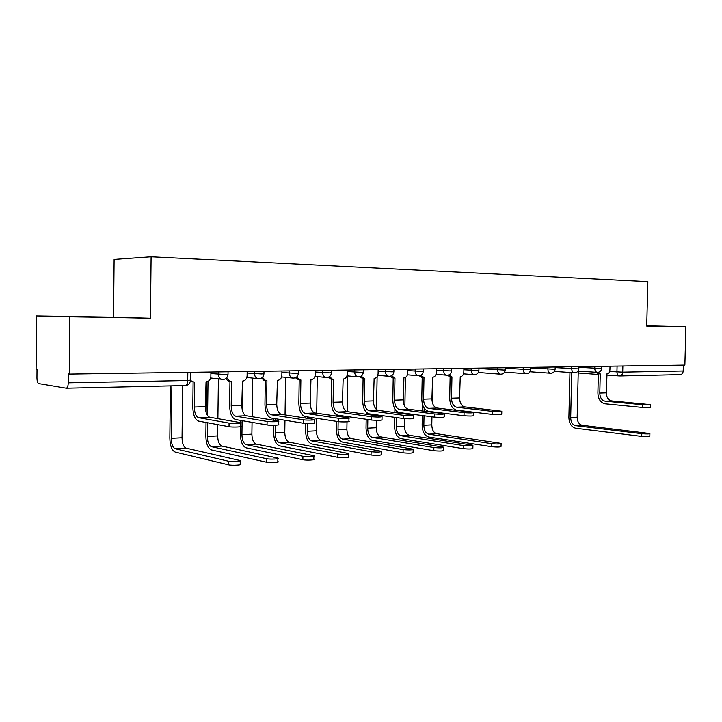 <?xml version="1.0" encoding="UTF-8"?>
<svg xmlns="http://www.w3.org/2000/svg" width="722" height="722" viewBox="0 0 722 722"><rect width="100%" height="100%" fill="white"/><g stroke="black" fill="none" stroke-linecap="round" stroke-linejoin="round"><path stroke-width="1.08" d="M36.506 315.929L150.429 318.24L151.106 256.77L114.112 259.415L113.544 317.166L36.506 315.929L36.1 369.447L37.012 369.574L36.948 377.913C37.03 381.189 37.625 383.084 38.735 383.599L66.253 388.192C67.453 387.931 68.121 386.135 68.265 382.813L187.72 380.512L190.482 380.151L190.554 372.317M69.863 316.967L69.375 374.086L684.88 365.097L685.9 326.714L646.731 325.812M151.106 256.77L647.86 281.625L646.722 326.091L685.9 326.714M69.375 374.086L68.337 373.942L68.265 382.813M683.373 365.124L683.211 370.982C682.985 373.22 682.001 374.438 680.25 374.637L619.783 375.972C621.516 375.765 622.499 374.492 622.716 372.137L683.211 370.982M646.722 325.992L661.19 326.2L646.731 325.866M113.544 317.166L150.429 318.24M74.231 316.859L125.52 317.671L74.231 316.859M650.648 404.798L650.576 407.388L642.463 407.452L642.535 404.717L650.648 404.663L611.669 400.918C608.33 400.141 606.543 397.452 606.336 392.858L607.012 373.752C608.727 373.473 609.702 372.119 609.928 369.682L610.018 366.189M598.357 373.788L597.897 392.921C598.186 399.122 600.578 402.759 605.063 403.815L642.463 407.452M598.15 373.761L595.939 372.263M597.825 372.372L600.262 373.888L599.802 393.084C600.018 397.705 601.787 400.403 605.126 401.179L642.535 404.717M649.899 433.723L649.836 436.259C649.304 436.756 646.605 436.801 641.732 436.404L641.795 433.678C646.677 434.066 649.376 434.021 649.908 433.543L582.23 425.303C579.062 424.482 577.383 421.828 577.176 417.361L578.25 371.794L579.956 371.18M641.795 433.678L575.732 425.682C572.573 424.852 570.894 422.19 570.687 417.695L571.743 372.606M569.938 372.489L568.891 417.487C569.162 423.525 571.427 427.108 575.669 428.245L641.732 436.404M501.79 411.459L501.736 414.257C501.221 414.78 498.126 414.834 492.44 414.437L492.503 411.396C498.189 411.784 501.285 411.73 501.799 411.224L464.688 406.883C461.484 406.008 459.779 403.02 459.571 397.921L460.257 376.722C462.369 376.406 463.551 374.898 463.813 372.2L463.894 368.328M450.131 376.776L449.707 398.002C449.986 404.889 452.27 408.932 456.566 410.141L492.44 414.437M449.869 376.74L447.234 375.241M448.786 374.944L451.945 376.893L451.521 398.192C451.728 403.318 453.434 406.324 456.62 407.208L492.503 411.396M501.104 443.696L501.05 446.404C500.536 447.108 497.44 447.207 491.763 446.71L491.826 443.678C497.503 444.156 500.599 444.057 501.113 443.38L436.602 433.696C433.597 432.758 431.991 429.807 431.792 424.861L431.946 416.811M491.826 443.678L428.642 434.157C425.646 433.209 424.049 430.24 423.85 425.267L424.031 415.782M424.121 411.17L424.175 408.183M432.234 402.064L432.713 377.281M422.532 404.573L422.415 410.953M422.325 415.556L422.144 425.032C422.406 431.711 424.554 435.7 428.588 436.99L491.763 446.71M473.605 412.713L473.551 415.556C473.036 416.107 469.86 416.179 464.02 415.764L464.084 412.659C469.923 413.065 473.1 413.002 473.614 412.461L436.981 408.011C433.823 407.109 432.135 404.067 431.927 398.869L432.613 377.281C434.806 376.965 436.034 375.422 436.305 372.669L436.377 368.725M422.199 377.344L421.792 398.959C422.063 405.972 424.319 410.096 428.561 411.332L464.02 415.764M421.711 377.299L419.184 375.765M420.655 375.368L423.995 377.453L423.579 399.158C423.787 404.383 425.466 407.443 428.615 408.354L464.084 412.659M444.301 414.022L444.238 416.901C443.732 417.487 440.465 417.569 434.463 417.145L434.527 413.977C440.528 414.392 443.786 414.32 444.301 413.751L408.228 409.175C405.105 408.255 403.445 405.15 403.237 399.862L403.923 377.859C406.197 377.534 407.47 375.972 407.75 373.166L407.822 369.15M393.21 377.931L392.804 399.952C393.084 407.1 395.304 411.305 399.483 412.569L434.463 417.145M392.723 377.886L390.042 376.279M391.45 375.801L394.97 378.039L394.573 400.159C394.772 405.475 396.432 408.607 399.537 409.527L434.527 413.977M413.805 415.385L413.751 418.309C413.237 418.922 409.888 419.013 403.706 418.579L403.76 415.349C409.943 415.782 413.291 415.692 413.814 415.087L378.355 410.394C375.287 409.446 373.644 406.278 373.445 400.881L374.131 378.463C376.487 378.129 377.814 376.532 378.093 373.671L378.166 369.583M363.085 378.536L362.706 400.981C362.967 408.273 365.161 412.56 369.267 413.859L403.706 418.579M362.606 378.49L359.755 376.794M361.09 376.216L364.827 378.653L364.439 401.197C364.637 406.621 366.271 409.807 369.321 410.755L403.76 415.349M382.055 416.811L382.001 419.762C381.478 420.421 378.039 420.529 371.668 420.069L371.731 416.774C378.093 417.217 381.541 417.126 382.055 416.486L347.3 411.657C344.286 410.683 342.679 407.452 342.472 401.955L343.158 379.086C345.612 378.752 346.984 377.119 347.273 374.204L347.345 370.025M331.777 379.167L331.407 402.055C331.669 409.491 333.826 413.868 337.851 415.195L371.668 420.069M331.326 379.122L328.248 377.29M329.521 376.622L332.499 379.24L333.483 379.285L333.104 402.271C333.311 407.804 334.909 411.062 337.905 412.036L371.731 416.774M348.961 418.282L348.916 421.287C351.488 421.883 341.732 422.199 338.275 421.621L338.329 418.255C341.786 418.823 351.542 418.516 348.97 417.939L314.991 412.966C312.039 411.973 310.46 408.67 310.261 403.066L310.947 379.736C313.501 379.393 314.927 377.732 315.225 374.754L315.288 370.494M299.206 379.817L298.854 403.174C299.116 410.755 301.218 415.231 305.162 416.585L338.275 421.621M298.818 379.781L295.451 377.786M296.67 377.019L299.72 379.871L300.875 379.943L300.514 403.399C300.713 409.04 302.274 412.361 305.207 413.363L338.329 418.255M314.449 419.825L314.404 422.866C317.175 423.498 306.877 423.859 303.439 423.245L303.493 419.807C306.931 420.403 317.238 420.06 314.458 419.446L281.345 414.329C278.466 413.318 276.923 409.943 276.734 404.221L277.41 380.422C280.073 380.061 281.553 378.364 281.86 375.332L281.923 370.982M265.299 380.485L264.956 404.338C265.218 412.072 267.266 416.639 271.111 418.038L303.439 423.245M264.965 380.458L261.283 378.256M262.447 377.38L265.515 380.512L266.923 380.629L266.58 404.564C266.77 410.331 268.304 413.724 271.156 414.744L303.493 419.807M278.421 421.431L278.367 424.518C281.363 425.177 270.47 425.592 267.059 424.942L267.104 421.431C270.515 422.054 281.418 421.666 278.421 421.025L246.292 415.755C243.485 414.717 241.987 411.269 241.798 405.421L242.475 381.126C245.245 380.756 246.789 379.023 247.105 375.927L247.168 371.496M229.966 381.189L229.641 405.547C229.894 413.444 231.888 418.119 235.625 419.554L267.059 424.942M229.614 381.171L228.179 380.945L225.652 378.707M226.78 377.705L229.758 381.126L231.545 381.342L231.211 405.791C231.401 411.666 232.89 415.132 235.67 416.188L267.104 421.431M240.769 423.11L240.724 426.251C243.946 426.928 232.394 427.397 229.027 426.711L229.073 423.119C232.448 423.787 244 423.336 240.769 422.677L209.723 417.244C207.006 416.17 205.553 412.65 205.373 406.676L206.041 381.866C208.929 381.487 210.544 379.718 210.869 376.55L210.923 372.02M193.108 381.965L192.81 406.811C193.054 414.879 194.985 419.653 198.595 421.125L229.027 426.711M192.747 381.911L190.346 381.261M190.626 380.341L192.187 381.622L194.633 382.091L194.326 407.055C194.516 413.065 195.951 416.612 198.64 417.695L229.073 423.119M472.928 445.582L472.874 448.326C472.359 449.066 469.183 449.174 463.353 448.669L463.416 445.573C469.246 446.07 472.423 445.961 472.937 445.239L409.257 435.276C406.287 434.31 404.708 431.305 404.51 426.269L404.654 418.679M463.416 445.573L401.008 435.745C398.048 434.779 396.468 431.756 396.279 426.693L396.441 417.578M396.531 412.776L396.558 411.071M404.735 413.859L404.753 413.264M404.871 406.612L405.412 377.453M394.916 408.95L394.853 412.56M394.763 417.352L394.6 426.449C394.853 433.254 396.974 437.315 400.954 438.633L463.353 448.669M443.642 447.541L443.588 450.311C443.064 451.097 439.815 451.223 433.814 450.699L433.877 447.541C439.869 448.055 443.127 447.938 443.651 447.171L380.909 436.909C377.976 435.917 376.424 432.857 376.225 427.731L376.352 420.366M433.877 447.541L372.344 437.397C369.429 436.404 367.877 433.326 367.688 428.173L367.832 419.518M367.922 414.5L367.94 413.444M376.442 415.673L376.451 414.843M376.541 409.564L377.128 376.731M377.777 375.458L378.229 375.359M366.307 412.235L366.271 414.275M366.18 419.274L366.036 427.911C366.289 434.843 368.373 438.985 372.29 440.339L433.814 450.699M413.164 449.58L413.11 452.387C412.596 453.217 409.248 453.362 403.075 452.811L403.129 449.589C409.302 450.131 412.65 449.986 413.174 449.174L351.488 438.597C348.609 437.586 347.074 434.463 346.885 429.238L347.011 421.865M347.183 411.63L347.778 376.027L348.491 375.981M403.129 449.589L342.598 439.111C339.737 438.092 338.212 434.951 338.022 429.698L338.158 421.603M338.239 416.35L338.257 415.258M347.074 417.632L347.092 416.531M336.642 414.816L336.614 416.116M336.533 421.359L336.398 429.437C336.651 436.494 338.699 440.718 342.553 442.108L403.075 452.811M381.433 451.701L381.378 454.535C380.855 455.42 377.416 455.582 371.054 455.013L371.117 451.719C377.471 452.279 380.918 452.125 381.442 451.268L320.938 440.357C318.122 439.319 316.615 436.142 316.426 430.817L316.624 418.336M371.117 451.719L311.705 440.889C308.908 439.842 307.41 436.648 307.22 431.287L307.337 423.543M307.419 418.345L307.446 416.937M316.705 413.219L317.283 376.604M305.848 416.693L305.83 418.101M305.749 423.471L305.632 431.016C305.884 438.209 307.888 442.523 311.66 443.949L371.054 455.013M348.365 453.912L348.311 456.782C350.883 457.567 341.127 458.055 337.688 457.306L337.743 453.948C341.19 454.68 350.946 454.21 348.374 453.443L289.206 442.189C286.444 441.124 284.973 437.875 284.784 432.451L284.964 420.267M337.743 453.948L279.604 442.739C276.869 441.665 275.407 438.398 275.217 432.938L275.335 425.231M275.398 420.52L275.425 418.733M285.046 414.906L285.605 377.335M273.873 418.48L273.846 420.267M273.773 425.267L273.665 432.658C273.909 439.996 275.876 444.391 279.558 445.853L337.688 457.306M313.871 456.214L313.826 459.12C316.597 459.941 306.299 460.492 302.87 459.697L302.924 456.268C306.354 457.044 316.651 456.512 313.88 455.708L256.202 444.093C253.512 442.992 252.077 439.68 251.888 434.148L252.059 422.37M302.924 456.268L246.22 444.662C243.549 443.561 242.123 440.23 241.942 434.662L242.132 420.664M242.276 410.033L242.673 381.117M252.131 416.711L252.673 378.111M240.616 420.412L240.588 422.641M240.534 426.738L240.426 434.364C240.67 441.846 242.583 446.34 246.175 447.839L302.87 459.697M277.871 458.623L277.826 461.557C280.813 462.414 269.92 463.037 266.517 462.197L266.571 458.696C269.974 459.517 280.867 458.912 277.88 458.073L221.862 446.07C219.244 444.942 217.854 441.557 217.674 435.907L217.818 424.653M266.571 458.696L211.465 446.665C208.875 445.537 207.494 442.126 207.313 436.449L207.485 422.758M207.575 415.655L208.017 381.36M217.891 418.67L218.414 378.897M206.537 381.821L206.149 412.56M206.023 422.487L205.851 436.142C206.086 443.777 207.945 448.371 211.42 449.905L266.517 462.197M240.245 461.132L240.209 464.111C243.422 465.004 231.879 465.699 228.522 464.806L228.567 461.223C231.933 462.098 243.476 461.421 240.255 460.546L186.095 448.127C183.569 446.972 182.215 443.516 182.043 437.749L182.666 385.62M228.567 461.223L175.265 448.75C172.766 447.586 171.43 444.102 171.249 438.308L171.863 385.864M170.437 385.891L169.832 437.992C170.067 445.79 171.863 450.474 175.22 452.062L228.522 464.806M210.905 373.545L225.49 374.547L228.026 374.24L228.053 371.776M247.141 373.012L261.608 373.96L263.963 373.671L263.99 371.243M281.905 372.498L296.246 373.4L298.43 373.13L298.466 370.747M315.27 372.001L329.485 372.859L331.524 372.615L331.56 370.26M347.318 371.523L361.415 372.344L363.31 372.11L363.356 369.799M378.138 371.054L392.109 371.848L393.887 371.631L393.923 369.348M407.795 370.612L421.639 371.37L423.3 371.171L423.345 368.915M436.35 370.178L450.068 370.909L451.62 370.72L451.665 368.509M463.867 369.763L477.45 370.467L478.912 370.287L478.957 368.103M478.948 368.527L503.857 370.034L505.229 369.872L505.274 367.724M505.265 368.211L529.325 369.628L530.625 369.474L530.67 367.354M530.652 367.904L553.918 369.222L555.137 369.086L555.182 366.993M555.164 367.597L577.663 368.843L578.818 368.707L578.863 366.65M578.845 367.299L600.623 368.473L601.706 368.346L601.751 366.316M609.576 371.505L622.716 372.137L622.869 366M617.084 366.09L616.94 372.001C617.03 374.312 617.87 375.639 619.458 375.963L606.769 375.07M218.342 371.911L218.315 374.357C218.405 376.749 219.443 378.382 221.446 379.249L222.981 379.501M254.586 371.388L254.559 373.779C254.667 376.306 255.787 377.94 257.907 378.68L259.017 378.815M289.341 370.873L289.305 373.22C289.432 375.81 290.569 377.425 292.726 378.075L293.583 378.157M322.698 370.386L322.662 372.687C322.788 375.296 323.925 376.893 326.073 377.471L326.759 377.525M354.737 369.917L354.701 372.173C354.827 374.781 355.955 376.352 358.076 376.884L358.635 376.92M385.539 369.474L385.503 371.677C385.629 374.276 386.73 375.819 388.806 376.306L389.284 376.333M415.177 369.041L415.132 371.207C415.258 373.779 416.332 375.296 418.354 375.756L418.76 375.774M443.705 368.617L443.66 370.747C443.786 373.301 444.833 374.79 446.801 375.214L447.153 375.232M471.186 368.22L471.15 370.305C471.267 372.832 472.278 374.294 474.201 374.7L474.507 374.709M497.684 367.832L497.648 369.881C497.756 372.372 498.749 373.815 500.608 374.195L500.878 374.213M523.251 367.462L523.206 369.474C523.315 371.938 524.271 373.346 526.085 373.716L526.329 373.725M547.926 367.101L547.881 369.077C547.989 371.505 548.919 372.895 550.669 373.247L550.886 373.256M571.77 366.749L571.725 368.698C571.824 371.09 572.726 372.462 574.423 372.796L574.622 372.805M594.802 366.415L594.757 368.328C594.856 370.693 595.731 372.038 597.383 372.362L597.563 372.362M187.819 372.362L187.72 380.512C187.558 383.626 186.781 385.313 185.41 385.557L66.343 388.192M579.252 373.139L578.223 372.877M606.336 392.858L599.802 393.084M611.669 400.918L605.126 401.179M570.687 417.695L577.176 417.361M575.732 425.682L582.23 425.303M459.571 397.921L451.521 398.192M464.688 406.883L456.62 407.208M423.85 425.267L431.792 424.861M428.642 434.157L436.602 433.696M431.927 398.869L423.579 399.158M436.981 408.011L428.615 408.354M403.237 399.862L394.573 400.159M408.228 409.175L399.537 409.527M373.445 400.881L364.439 401.197M378.355 410.394L369.321 410.755M342.472 401.955L333.104 402.271M347.3 411.657L337.905 412.036M310.261 403.066L300.514 403.399M314.991 412.966L305.207 413.363M276.734 404.221L266.58 404.564M281.345 414.329L271.156 414.744M241.798 405.421L231.211 405.791M246.292 415.755L235.67 416.188M205.373 406.676L194.326 407.055M209.723 417.244L198.64 417.695M396.279 426.693L404.51 426.269M401.008 435.745L409.257 435.276M367.688 428.173L376.225 427.731M372.344 437.397L380.909 436.909M338.022 429.698L346.885 429.238M342.598 439.111L351.488 438.597M307.22 431.287L316.426 430.817M311.705 440.889L320.938 440.357M275.217 432.938L284.784 432.451M279.604 442.739L289.206 442.189M241.942 434.662L251.888 434.148M246.22 444.662L256.202 444.093M207.313 436.449L217.674 435.907M211.465 446.665L221.862 446.07M171.249 438.308L182.043 437.749M175.265 448.75L186.095 448.127M578.06 371.045L597.383 372.362C599.91 372.263 601.354 370.946 601.706 368.419M554.415 371.397L574.423 372.796C576.995 372.705 578.457 371.37 578.809 368.78M529.948 371.758L550.669 373.247C553.278 373.166 554.767 371.803 555.128 369.168M504.597 372.119L526.085 373.716C528.73 373.635 530.246 372.254 530.616 369.565M478.325 372.489L500.608 374.195C503.306 374.131 504.84 372.723 505.229 369.971M463.533 373.852L474.201 374.7C476.944 374.646 478.515 373.211 478.912 370.395M436.025 374.33L446.801 375.214C449.607 375.178 451.214 373.716 451.62 370.828M407.47 374.817L418.354 375.756C421.224 375.738 422.875 374.249 423.3 371.288M377.823 375.323L388.806 376.306C391.748 376.324 393.445 374.808 393.878 371.758M347.011 375.846L358.076 376.884C361.108 376.938 362.85 375.395 363.31 372.254M314.963 376.379L326.073 377.471C329.214 377.588 331.028 376.027 331.515 372.769M281.607 376.929L292.726 378.075C296.002 378.292 297.897 376.694 298.43 373.292M246.87 377.471L257.907 378.68C261.346 379.05 263.368 377.444 263.954 373.852M210.662 377.994L221.446 379.249C225.129 379.898 227.322 378.292 228.017 374.429M185.536 385.557C188.442 385.151 190.085 383.418 190.455 380.368M598.348 374.483L578.223 372.976M599.865 373.888L597.969 373.761M451.322 376.875L449.508 376.731M423.309 377.444L421.513 377.281M394.212 378.021L392.443 377.859M363.969 378.617L362.227 378.454M332.499 379.24L330.793 379.068M299.72 379.871L298.051 379.7M265.515 380.512L263.9 380.332M229.758 381.126L228.179 380.945M192.187 381.622L190.671 381.433"/></g></svg>
